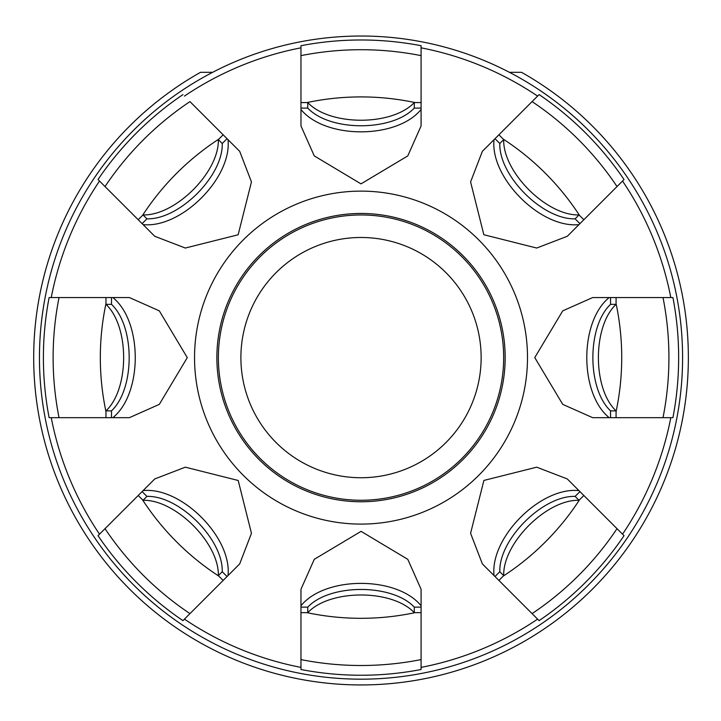 <?xml version="1.0" encoding="UTF-8"?>
<svg xmlns="http://www.w3.org/2000/svg" width="721" height="721" viewBox="0 0 721 721"><rect width="100%" height="100%" fill="white"/><g stroke="black" fill="none" stroke-linecap="round" stroke-linejoin="round"><path stroke-width="1.08" d="M78.409 192.444A327.343 327.343 0 0 0 73.758 514.542A327.343 327.343 0 0 1 200.528 72.316L212.668 72.316M521.517 72.316A327.343 327.343 0 0 1 643.637 522.779A327.343 327.343 0 0 1 73.758 514.542A327.343 327.343 0 0 0 643.637 522.779A327.343 327.343 0 0 0 521.517 72.316L509.377 72.316M507.124 437.431A166.488 166.488 0 0 1 281.208 503.718A166.488 166.488 0 0 1 214.921 277.792A166.488 166.488 0 0 1 440.837 211.505A166.488 166.488 0 0 1 507.124 437.431M234.523 426.724A144.146 144.146 0 0 1 325.36 217.94A144.146 144.146 0 0 1 505.169 357.607A144.146 144.146 0 0 1 234.523 426.724M184.45 96.091A315.546 315.546 0 0 1 300.963 47.829L300.963 125.959L314.266 155.898L360.996 183.873L407.78 155.907L421.082 125.959L421.082 47.829A315.546 315.546 0 0 1 537.596 96.091L482.358 151.338L470.588 181.917L483.854 234.74L536.712 248.042L567.292 236.281L622.538 181.034A315.546 315.546 0 0 1 670.8 297.548L592.671 297.548L562.731 310.85L534.766 357.58L562.731 404.373L592.671 417.675L670.8 417.675A315.546 315.546 0 0 1 622.538 534.189L567.292 478.942L536.721 467.181L483.899 480.438L470.588 533.306L482.358 563.885L537.596 619.132A315.546 315.546 0 0 1 421.082 667.394L421.082 589.264L407.78 559.325L361.059 531.35L314.266 559.316L300.963 589.264L300.963 667.394A315.546 315.546 0 0 1 184.45 619.132L239.696 563.885L251.458 533.306L238.191 480.483L185.333 467.172L154.754 478.942L99.507 534.189A315.546 315.546 0 0 1 51.245 417.675L129.374 417.675L159.314 404.373L187.28 357.643L159.314 310.85L129.374 297.548L51.245 297.548A315.546 315.546 0 0 1 99.507 181.034L154.754 236.281L185.324 248.042L238.146 234.776L251.458 181.917L239.696 151.338L189.965 101.607A307.894 307.894 0 0 0 105.023 186.55L98.011 179.538A317.628 317.628 0 0 1 182.945 94.595M300.963 47.829L300.963 45.711A317.628 317.628 0 0 1 421.082 45.711L421.082 55.634A307.894 307.894 0 0 0 300.963 55.634L300.963 45.711M421.082 47.829L421.082 45.711M537.596 96.091L539.101 94.595A317.628 317.628 0 0 1 624.044 179.538L617.023 186.55A307.894 307.894 0 0 0 532.08 101.607L539.101 94.595M622.538 181.034L624.044 179.538M670.8 297.548L672.918 297.548A317.628 317.628 0 0 1 672.918 417.675L663.005 417.675A307.894 307.894 0 0 0 663.005 297.548L672.918 297.548M670.8 417.675L672.918 417.675M682.589 357.607A321.557 321.557 0 0 1 281.469 669.178A321.557 321.557 0 0 1 78.823 203.448A321.557 321.557 0 0 1 682.589 357.607M99.507 181.034L98.011 179.538M421.082 114.585L421.082 109.448C396.92 139.297 325.135 139.297 300.972 109.475L300.963 114.585M300.963 103.923L300.963 55.634M421.082 103.923L421.082 55.634M494.029 139.667L490.397 143.29M497.941 135.755L532.08 101.607M494.029 139.694C490.019 177.862 540.777 228.62 578.945 224.61L575.34 228.233M582.874 220.698L617.023 186.55M609.182 297.548L604.054 297.548M614.707 297.548L663.005 297.548M609.164 297.566C579.333 321.719 579.342 393.504 609.164 417.657M609.182 417.675L604.054 417.675M614.707 417.675L663.005 417.675M139.171 220.698L105.023 186.55M143.1 224.61C181.277 228.62 232.036 177.853 228.016 139.694M228.016 139.667L231.648 143.29M224.114 135.755L189.965 101.607M421.082 667.394L421.082 669.512A317.628 317.628 0 0 1 300.963 669.512L300.963 659.589A307.894 307.894 0 0 0 421.082 659.589L421.082 669.512M300.963 667.394L300.963 669.512M184.45 619.132L182.945 620.628A317.628 317.628 0 0 1 98.011 535.685L105.023 528.673A307.894 307.894 0 0 0 189.965 613.616L182.945 620.628M99.507 534.189L98.011 535.685M51.245 417.675L49.127 417.675A317.628 317.628 0 0 1 49.127 297.548L59.041 297.548A307.894 307.894 0 0 0 59.041 417.675L49.127 417.675M51.245 297.548L49.127 297.548M622.538 534.189L624.044 535.685A317.628 317.628 0 0 1 539.101 620.628L532.08 613.616A307.894 307.894 0 0 0 617.023 528.673L624.044 535.685M537.596 619.132L539.101 620.628M421.082 605.775L421.082 600.638M421.082 611.3L421.082 659.589M421.073 605.748C396.91 575.926 325.126 575.926 300.972 605.748M300.963 605.775L300.963 600.638M300.963 611.3L300.963 659.589M143.1 490.613C181.268 486.603 232.036 537.361 228.016 575.529L231.648 571.933M224.114 579.468L189.965 613.616M143.073 490.613L146.705 486.99M139.171 494.525L105.023 528.673M112.864 417.675L117.992 417.675M107.339 417.675L59.041 417.675M112.882 417.657C142.713 393.504 142.704 321.719 112.882 297.566L117.992 297.548M107.339 297.548L59.041 297.548M582.874 494.525L617.023 528.673M578.945 490.613C540.768 486.603 490.01 537.361 494.029 575.529L490.397 571.924M497.941 579.468L532.08 613.616M300.972 108.087L307.759 108.087L307.759 102.562C329.921 126.13 392.143 126.112 414.287 102.562L414.999 102.562A260.696 260.696 0 0 0 307.056 102.562L300.972 102.562M307.759 102.562L307.056 102.562M307.759 108.087C329.921 131.664 392.143 131.637 414.287 108.087L421.073 108.087M414.999 102.562L421.073 102.562M414.287 102.562L414.287 108.087M495.003 138.711L499.806 143.506L503.709 139.604C502.708 171.94 546.725 215.921 579.035 214.921L579.54 215.426A260.696 260.696 0 0 0 503.213 139.099L498.914 134.8M503.709 139.604L503.213 139.099M499.806 143.506C498.797 175.843 542.814 219.833 575.124 218.833L579.927 223.627M579.54 215.426L583.83 219.725M579.035 214.921L575.124 218.833M610.552 297.566L610.552 304.352L616.076 304.352C592.5 326.505 592.518 388.727 616.076 410.871L616.076 411.583A260.696 260.696 0 0 0 616.076 303.64L616.076 297.566M616.076 304.352L616.076 303.64M610.552 304.352C586.975 326.505 586.993 388.727 610.552 410.871L610.552 417.657M616.076 411.583L616.076 417.657M616.076 410.871L610.552 410.871M142.127 223.627L146.922 218.833L143.01 214.921C175.347 215.93 219.337 171.913 218.337 139.604L218.842 139.099A260.696 260.696 0 0 0 142.515 215.426L138.216 219.725M143.01 214.921L142.515 215.426M146.922 218.833C179.259 219.833 223.24 175.816 222.239 143.506L227.043 138.711M218.842 139.099L223.131 134.8M218.337 139.604L222.239 143.506M421.073 607.136L414.287 607.136L414.287 612.661C392.125 589.084 329.903 589.111 307.759 612.661L307.056 612.661A260.696 260.696 0 0 0 414.999 612.661L421.073 612.661M414.287 612.661L414.999 612.661M414.287 607.136C392.125 583.559 329.903 583.586 307.759 607.136L300.972 607.136M307.056 612.661L300.972 612.661M307.759 612.661L307.759 607.136M227.043 576.512L222.239 571.717L218.337 575.619C219.337 543.283 175.32 499.302 143.01 500.302L142.515 499.797A260.696 260.696 0 0 0 218.842 576.124L223.131 580.423M218.337 575.619L218.842 576.124M222.239 571.717C223.249 539.38 179.232 495.39 146.922 496.39L142.127 491.596M142.515 499.797L138.216 495.498M143.01 500.302L146.922 496.39M111.494 417.657L111.494 410.871L105.969 410.871C129.546 388.718 129.528 326.496 105.969 304.352L105.969 303.64A260.696 260.696 0 0 0 105.969 411.583L105.969 417.657M105.969 410.871L105.969 411.583M111.494 410.871C135.07 388.718 135.052 326.496 111.494 304.352L111.494 297.566M105.969 303.64L105.969 297.566M105.969 304.352L111.494 304.352M579.927 491.596L575.124 496.39L579.035 500.302C546.698 499.293 502.708 543.31 503.709 575.619L503.204 576.124A260.696 260.696 0 0 0 579.54 499.797L583.83 495.498M579.035 500.302L579.54 499.797M575.124 496.39C542.787 495.39 498.806 539.398 499.806 571.717L495.003 576.512M503.204 576.124L498.914 580.423M503.709 575.619L499.806 571.717M292.636 232.423A142.65 142.65 0 0 0 235.839 426.003A142.65 142.65 0 0 0 429.41 482.8A142.65 142.65 0 0 0 486.206 289.22A142.65 142.65 0 0 0 292.636 232.423M418.613 463.026A120.128 120.128 0 0 0 466.442 300.017A120.128 120.128 0 0 0 303.433 252.188A120.128 120.128 0 0 0 255.604 415.206A120.128 120.128 0 0 0 418.613 463.026"/></g></svg>
